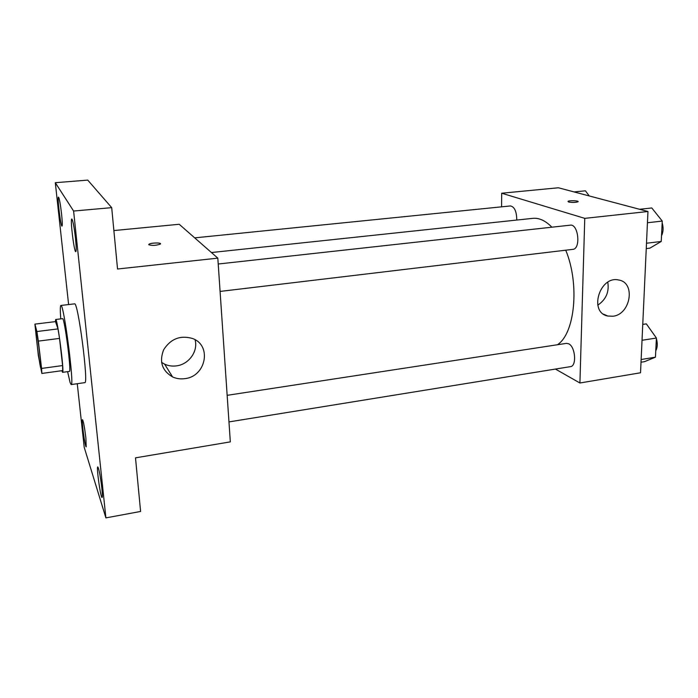 <?xml version="1.0" encoding="UTF-8"?>
<svg xmlns="http://www.w3.org/2000/svg" width="698" height="698" viewBox="0 0 698 698"><rect width="100%" height="100%" fill="white"/><g stroke="black" fill="none" stroke-linecap="round" stroke-linejoin="round"><path stroke-width="1.05" d="M40.624 367.654C39.088 362.026 34.848 327.92 35.781 328.679C36.584 327.441 42.063 369.556 40.964 368.561L40.624 367.654M41.575 368.431L38.338 341.113L36.889 331.533L34.9 324.125L38.381 355.797L41.863 373.447L41.575 368.431L62.593 365.56L59.531 338.408L38.338 341.113M62.593 365.56L62.698 370.577L41.863 373.447M59.531 338.408L57.995 328.898L55.508 321.604L34.9 324.125M61.808 370.699L62.55 372.339C64.652 373.639 57.376 317.712 55.674 319.501L55.369 321.621M55.674 319.501L62.541 318.663C64.443 316.848 71.702 372.662 69.399 371.397L62.55 372.339M57.995 328.898L36.889 331.533M60.743 318.881C60.124 310.313 60.168 305.837 60.874 305.462C63.701 302.539 74.651 386.683 71.17 384.589L70.105 382.617L67.61 371.641M60.874 305.462L74.52 303.857C77.975 300.873 88.873 384.642 84.772 382.644L71.17 384.589M75.497 238.367C76.309 246.612 76.405 251.053 75.785 251.69C74.154 252.571 70.001 218.5 71.807 218.998C72.915 220.385 74.145 226.841 75.497 238.367M101.864 488.321C102.449 494.088 102.519 497.15 102.074 497.5C100.678 498.381 96.211 466.5 97.79 466.918C99.02 468.916 100.381 476.053 101.864 488.321M85.889 438.117L86.203 446.833C85.086 447.584 81.238 419.245 82.504 419.664C83.472 421.313 84.598 427.464 85.889 438.117M61.572 213.981C62.349 221.484 62.488 225.524 62 226.117C60.735 226.885 57.07 196.618 58.492 197.098C59.356 198.284 60.386 203.912 61.572 213.981M77.26 383.717L84.205 447.287L105.895 517.89L73.604 211.04L55.308 182.702L68.613 304.555M105.895 517.89L140.595 511.451L135.499 457.844L230.323 441.878L217.82 258.138L117.534 269.009L111.697 207.646L87.747 180.11L55.308 182.702M217.82 258.138L179.203 224.276L113.879 230.567M111.697 207.646L73.604 211.04M184.83 378.639C180.503 379.241 176.428 378.674 172.589 376.946C161.988 370.664 159.031 361.564 163.707 349.663C170.774 338.757 180.354 335.031 192.456 338.478C212.148 345.301 206.041 376.545 184.83 378.639M148.822 244.762L148.971 244.239C150.777 242.66 162.573 242.538 160.252 244.126C156.116 245.548 152.304 245.757 148.822 244.762M148.744 244.597L148.971 244.248C150.471 242.878 160.645 242.459 160.47 243.776M195.056 339.725C198.389 351.111 188.94 364.408 176.472 365.865C172.293 366.424 168.349 365.857 164.641 364.173L161.543 362.358M211.433 252.536L532.749 218.352C539.109 217.715 545.487 220.664 551.882 227.19M565.738 250.198C579.907 284.261 574.89 333.757 557.397 344.742M228.97 421.915L570.467 366.633C576.923 366.249 575.396 346.636 568.669 343.782L566.444 343.364L227.155 395.33M194.698 237.861L510.474 205.936C514.592 206.87 516.686 211.581 516.747 220.053M218.212 264.01L570.257 225.166C578.389 223.622 581.059 249.038 572.805 249.361L220.079 291.424M555.416 369.067L579.916 382.993L584.767 218.361L501.688 193.224L501.583 206.835M579.916 382.993L640.528 372.784L647.962 211.503L558.383 187.771L501.688 193.224M647.962 211.503L584.767 218.361M612.896 316.238L607.801 316.037C588.431 312.556 599.669 275.213 618.786 280.02C635.974 282.603 630.608 314.606 612.896 316.238M568.634 202.019L567.989 201.373C569.097 200.274 579.584 200.692 578.014 201.783C575.606 202.568 572.482 202.656 568.634 202.019M607.775 282.245C609.354 291.921 606.03 299.555 597.793 305.148M641.017 362.227L644.577 361.643L655.448 357.175L656.408 338.033L646.348 323.872L642.762 324.413M655.448 357.175L641.139 359.514M656.408 338.033L642.029 340.284M652.054 331.899L655.946 337.378M656.382 338.6C657.752 343.39 657.542 347.456 655.771 350.806M646.252 248.593L649.917 248.139L661.233 241.464L662.254 221.074L651.801 207.969L639.569 209.287M661.233 241.464L646.496 243.236M662.254 221.074L647.447 222.749M662.166 222.802C663.58 227.618 663.37 231.945 661.512 235.793M589.243 195.946L585.43 190.816L574.096 191.933M164.641 364.173L172.589 376.946M603.569 314.179L607.801 316.037"/></g></svg>
